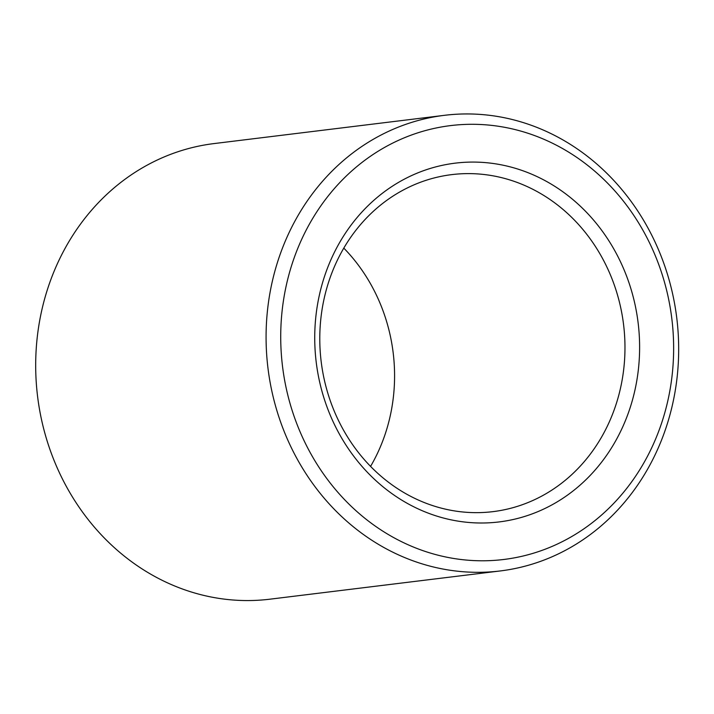 <?xml version="1.0" encoding="UTF-8"?>
<svg xmlns="http://www.w3.org/2000/svg" width="714" height="714" viewBox="0 0 714 714"><rect width="100%" height="100%" fill="white"/><g stroke="black" fill="none" stroke-linecap="round" stroke-linejoin="round"><path stroke-width="1.07" d="M489.429 175.225A169.771 152.323 -97 0 1 624.964 345.558A169.771 152.323 -97 0 1 493.044 511.635A169.771 152.323 -97 0 1 455.318 511.037A169.771 152.323 -97 0 1 319.792 340.703A169.771 152.323 -97 0 1 451.712 174.627A169.771 152.323 -97 0 1 489.429 175.225M495.329 163.801A180.722 162.149 83 0 0 328.297 410.371A180.722 162.149 83 0 0 607.9 453.444A180.722 162.149 83 0 0 495.329 163.801M455.22 558.705A218.564 196.109 -97 0 1 319.078 208.417A218.564 196.109 -97 0 1 657.228 260.503A218.564 196.109 -97 0 1 455.22 558.705M370.566 466.394A169.771 152.323 83 0 0 343.8 248.115M449.32 570.129A229.515 205.935 83 0 0 500.309 570.941A229.515 205.935 83 0 0 676.774 318.06A229.515 205.935 83 0 0 444.438 115.32A229.515 205.935 83 0 0 266.09 339.846A229.515 205.935 83 0 0 449.32 570.129M500.309 570.941L269.928 599.189A229.515 205.935 -97 0 1 218.93 598.377A229.515 205.935 -97 0 1 35.7 368.103A229.515 205.935 -97 0 1 214.048 143.576L444.438 115.32"/></g></svg>
